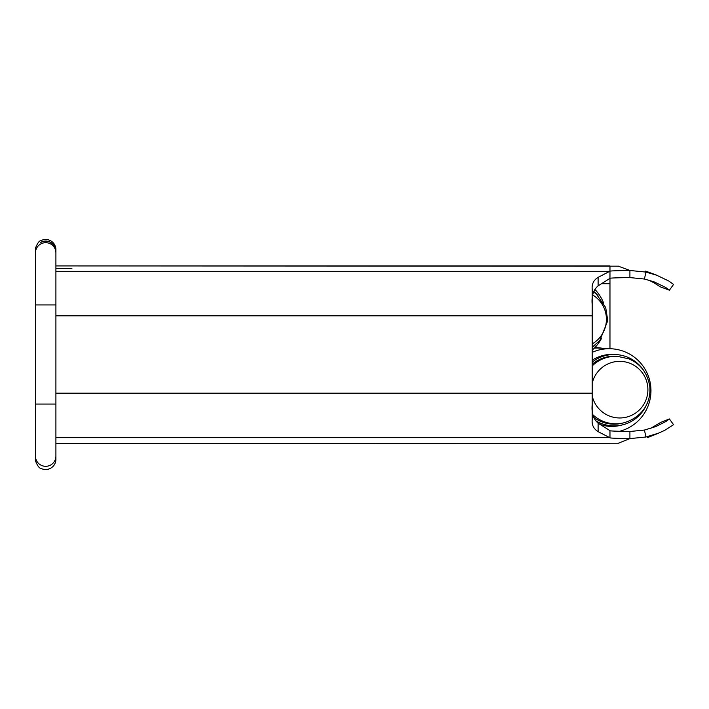 <?xml version="1.0" encoding="UTF-8"?>
<svg xmlns="http://www.w3.org/2000/svg" width="709" height="709" viewBox="0 0 709 709"><rect width="100%" height="100%" fill="white"/><g stroke="black" fill="none" stroke-linecap="round" stroke-linejoin="round"><path stroke-width="1.06" d="M35.45 459.459L35.45 404.059L35.592 461.151C37.524 465.884 39.261 468.259 40.785 468.268L40.785 468.268A10.227 10.227 0 0 0 55.905 459.281L55.905 251.429A10.227 10.227 180 0 0 40.785 242.451L40.785 242.451M40.785 242.31A10.227 10.227 0 0 1 55.905 251.287L55.905 249.719A10.227 10.227 180 0 0 40.785 240.732L40.785 240.732C39.261 240.741 37.524 243.116 35.592 247.849L35.45 304.941L35.45 249.541M55.905 251.287L55.905 263.296M55.905 404.059L35.45 404.059L35.45 304.941L55.905 304.941M55.905 268.356L71.91 268.356L55.905 268.622M592.183 404.582C591.403 412.922 593.38 419.108 598.112 423.149L609.97 430.647L609.97 437.763L598.112 431.657C593.681 428.892 591.705 424.966 592.183 419.879L592.183 289.121C591.705 284.034 593.681 280.108 598.112 277.343L609.97 271.201A44.463 0.869 180 0 1 629.911 270.475L645.926 272.07L656.658 275.225L668.871 281.056L673.55 284.424L669.402 290.203L665.671 287.437L654.185 281.89L644.446 279.027L629.911 277.582A44.463 0.869 0 0 0 609.97 278.309L609.97 348.695M618.913 266.176L55.905 265.919L609.97 265.919M609.97 271.246L609.97 278.362L598.112 285.851C593.38 289.892 591.403 296.078 592.183 304.418M609.97 430.7A44.463 0.948 180 0 0 629.911 431.489L644.446 430.053L655.878 426.543L666.07 421.43L669.393 418.939L660.487 422.502L650.534 428.458M629.911 431.489L629.911 438.596A44.463 0.948 0 0 1 609.97 437.816L609.97 437.763M609.97 443.373L55.905 443.373L618.913 443.24M618.345 266.176L629.911 270.475L629.911 277.582M648.735 280.09L654.283 282.997M654.283 283.006L660.487 286.906L669.402 290.203M669.393 418.939L673.55 424.709L664.741 430.328L658.528 433.146L645.926 437.01L629.911 438.596L618.345 443.249M609.97 265.999L609.97 273.116M592.183 347.552A35.672 35.45 93.4 0 0 595.019 345.194M597.962 295.582A35.672 35.45 93.4 0 0 593.743 291.408M592.183 350.166A41.946 41.68 93.4 0 0 601.533 338.406M603.634 303.089A41.946 41.68 93.4 0 0 594.78 289.29M644.126 371.153A35.672 35.53 84.6 0 0 592.183 362.095M595.268 420.437A35.672 35.53 84.6 0 0 647.166 403.261M615.891 354.571L613.604 354.456A36.008 35.867 84.6 0 0 592.183 360.243M599.974 424.407A36.008 35.867 84.6 0 0 620.322 425.4L622.546 424.851M619.622 431.285A41.946 41.778 84.6 0 0 611.495 348.784A41.946 41.778 84.6 0 0 592.183 352.346M592.937 414.818A33.748 33.615 84.6 0 0 623.69 422.839L622.103 423.229A33.988 33.855 84.6 0 1 593.619 417.247A33.988 33.855 84.6 0 0 622.901 423.025M615.758 356.255A33.988 33.855 84.6 0 0 592.183 364.266A33.988 33.855 84.6 0 1 609.988 356.459L609.988 356.459A33.988 33.855 84.6 0 1 615.758 356.255L617.397 356.335A33.748 33.615 84.6 0 0 617.388 356.335A33.748 33.615 84.6 0 0 592.183 365.95M602.677 348.287A44.242 44.073 84.6 0 0 594.754 347.711M611.495 348.784L599.53 348.119A43.754 43.586 84.6 0 0 594.337 348.137M55.905 252.918A10.227 10.227 180 0 0 45.677 242.691A10.227 10.227 180 0 0 35.45 252.918M55.905 456.082A10.227 10.227 180 0 1 45.677 466.309A10.227 10.227 180 0 1 35.45 456.082M55.905 271.343L609.607 271.343M598.112 431.657L598.112 423.149M598.112 285.851L598.112 277.343M55.905 437.657L609.598 437.657M55.905 393.194L592.183 393.194M645.926 272.07L644.446 279.027M645.926 437.01L644.446 430.053M55.905 315.806L592.183 315.806M601.276 283.706L609.97 283.706M592.183 343.909A28.307 28.13 93.4 0 0 592.768 295.033M592.183 395.844A28.307 28.2 84.6 0 0 645.881 400.204A28.307 28.2 84.6 0 0 630.177 363.389A28.307 28.2 84.6 0 0 592.183 383.445M617.388 356.335L628.697 358.816C640.44 363.717 647.459 372.854 649.754 386.245C651.358 401.427 643.16 417.167 623.69 422.839A33.748 33.615 84.6 0 0 623.698 422.839A33.748 33.615 84.6 0 0 623.823 422.803M647.592 437.595L658.555 433.19M656.676 275.172L645.66 271.086M592.183 347.215L599.832 340.577L607.773 320.636L605.699 307.546L596.366 294.075L593.575 291.86"/></g></svg>
